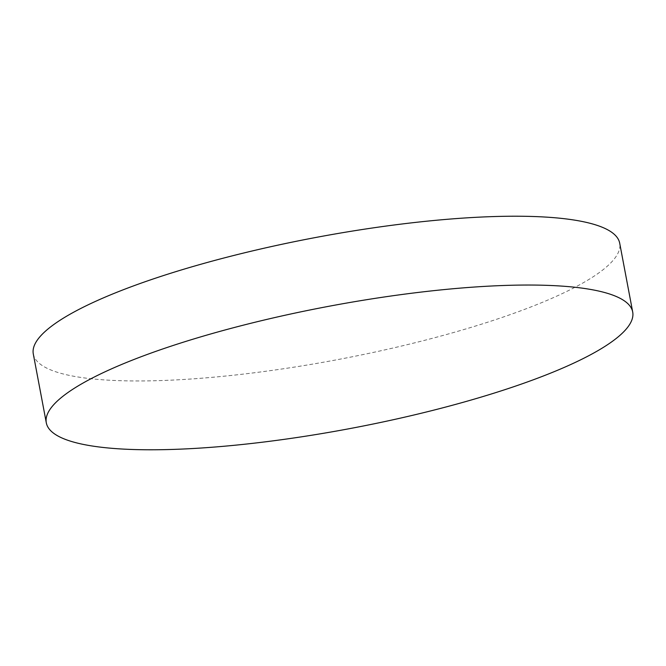 <?xml version="1.0" encoding="UTF-8"?>
<svg xmlns="http://www.w3.org/2000/svg" width="666" height="666" viewBox="0 0 666 666"><rect width="100%" height="100%" fill="white"/><g stroke="black" fill="none" stroke-linecap="round" stroke-linejoin="round"><path stroke-width="0.5" stroke-dasharray="3.33 2.5" d="M33.3 353.987A298.385 62.038 169.3 0 0 284.898 368.548A298.385 62.038 169.3 0 0 604.678 268.44A298.385 62.038 169.3 0 0 619.696 243.182"/><path stroke-width="1" d="M61.322 397.56A298.385 62.038 169.3 0 0 46.304 422.818A298.385 62.038 169.3 0 0 297.902 437.371A298.385 62.038 169.3 0 0 617.682 337.271A298.385 62.038 169.3 0 0 632.7 312.013A298.385 62.038 169.3 0 0 381.102 297.452A298.385 62.038 169.3 0 0 61.322 397.56M632.7 312.013L619.696 243.182A298.385 62.038 169.3 0 0 368.098 228.629A298.385 62.038 169.3 0 0 48.318 328.729A298.385 62.038 169.3 0 0 33.3 353.987L46.304 422.818"/></g></svg>
